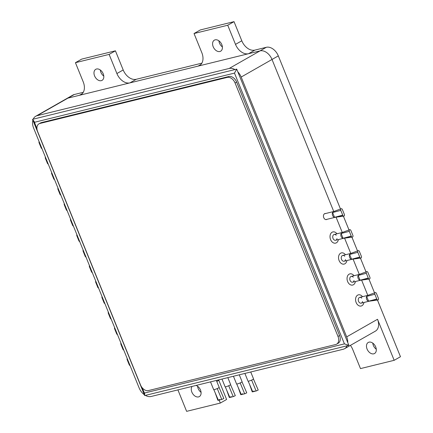 <?xml version="1.0" encoding="UTF-8"?>
<svg xmlns="http://www.w3.org/2000/svg" width="433" height="433" viewBox="0 0 433 433"><rect width="100%" height="100%" fill="white"/><g stroke="black" fill="none" stroke-linecap="round" stroke-linejoin="round"><path stroke-width="0.65" d="M372.791 343.136A6.36 4.352 -119.7 0 0 373.37 345.464A6.36 4.352 -119.7 0 0 376.282 349.258M375.703 346.93A6.36 4.352 -119.7 0 0 368.239 342.465A6.36 4.352 -119.7 0 0 367.076 349.052A6.36 4.352 -119.7 0 0 374.54 353.517A6.36 4.352 -119.7 0 0 375.703 346.93M218.903 40.821A6.36 4.352 -119.7 0 0 219.482 43.148A6.36 4.352 -119.7 0 0 222.394 46.943M221.815 44.615A6.36 4.352 -119.7 0 0 214.351 40.15A6.36 4.352 -119.7 0 0 213.188 46.737A6.36 4.352 -119.7 0 0 220.651 51.202A6.36 4.352 -119.7 0 0 221.815 44.615M100.299 69.984A6.36 4.352 -119.7 0 0 100.878 72.316A6.36 4.352 -119.7 0 0 103.79 76.111M103.211 73.783A6.36 4.352 -119.7 0 0 95.747 69.318A6.36 4.352 -119.7 0 0 94.583 75.905A6.36 4.352 -119.7 0 0 102.047 80.365A6.36 4.352 -119.7 0 0 103.211 73.783M197.578 386.22A6.36 4.352 -119.7 0 0 198.162 388.553A6.36 4.352 -119.7 0 0 201.074 392.347M192.068 386.42A6.36 4.352 -119.7 0 0 191.868 392.136A6.36 4.352 -119.7 0 0 199.326 396.601A6.36 4.352 -119.7 0 0 200.49 390.019A6.36 4.352 -119.7 0 0 196.106 385.424M347.764 342.606A11.426 7.821 -119.7 0 0 346.681 336.869L241.181 77.047L272.016 59.467L333.756 211.51L272.016 59.467A11.426 7.821 -119.7 0 0 260.011 50.888L248.558 53.708L254.848 50.12L266.306 47.3A11.426 7.821 -119.7 0 1 278.311 55.879L340.49 209.009M248.558 53.708A12.422 8.498 60.3 0 1 235.503 44.383L227.731 25.238L234.026 21.65L241.798 40.794A12.422 8.498 60.3 0 0 254.848 50.12M278.311 55.879L272.016 59.467A11.426 7.821 -119.7 0 0 260.011 50.888L67.954 98.118A11.426 7.821 -119.7 0 0 66.552 98.675A11.426 7.821 60.3 0 1 67.954 98.118L79.412 95.298A12.422 8.498 60.3 0 0 80.933 94.697A12.422 8.498 60.3 0 0 83.206 81.832L75.434 62.688L109.127 54.401L116.905 73.545A12.422 8.498 -119.7 0 0 129.954 82.871L198.016 66.135A12.422 8.498 -119.7 0 0 199.537 65.529A12.422 8.498 -119.7 0 0 201.81 52.669L194.038 33.525L200.333 29.937L234.026 21.65M194.038 33.525L227.731 25.238M116.905 73.545L123.194 69.962A12.422 8.498 -119.7 0 0 136.249 79.282L201.87 63.148M123.194 69.962L115.422 50.818L109.127 54.401M75.434 62.688L81.729 59.099L115.422 50.818M234.924 69.561A11.426 7.821 -119.7 0 0 229.171 68.468L37.114 115.698A11.426 7.821 -119.7 0 0 35.717 116.255L72.847 95.087A11.426 7.821 60.3 0 1 74.249 94.529L83.266 92.31M218.66 379.876A12.422 8.498 -119.7 0 0 218.838 380.331L226.611 399.475L220.316 403.063L186.623 411.35L177.914 389.9M220.316 403.063L219.109 400.092M350.405 345.382A12.422 8.498 60.3 0 1 352.711 349.453L360.483 368.597L394.176 360.31L400.471 356.722L377.457 300.047M343.401 216.175L349.003 229.977M351.915 237.143L357.517 250.945M360.429 258.111L366.031 271.913M368.943 279.079L374.545 292.881M336.051 217.16L342.27 232.478L336.051 217.16M344.565 238.128L350.784 253.446L344.565 238.128M353.079 259.096L359.298 274.414L353.079 259.096M361.593 280.064L367.812 295.382L361.593 280.064M145.38 395.389A11.426 7.821 -119.7 0 0 151.133 396.482L343.19 349.258A11.426 7.821 -119.7 0 0 344.587 348.7L375.427 331.121A11.426 7.821 -119.7 0 0 377.522 319.289L394.176 360.31M336.392 242.816A5.764 4.124 76.2 0 0 338.384 239.579A5.764 4.124 -103.8 0 1 335.624 243.124A5.764 4.124 76.2 0 0 336.392 242.816M336.961 233.788A5.764 4.124 76.2 0 0 332.869 231.931A5.764 4.124 76.2 0 0 332.1 232.24A5.764 4.124 76.2 0 0 330.395 239.065A5.764 4.124 76.2 0 0 335.624 243.124A5.764 4.124 -103.8 0 1 330.817 240.104A5.764 4.124 -103.8 0 1 332.869 231.931A5.764 4.124 -103.8 0 1 336.961 233.788M344.906 263.784A5.764 4.124 76.2 0 0 346.898 260.547A5.764 4.124 -103.8 0 1 344.138 264.092A5.764 4.124 76.2 0 0 344.906 263.784M345.474 254.756A5.764 4.124 76.2 0 0 341.383 252.899A5.764 4.124 76.2 0 0 340.614 253.208A5.764 4.124 76.2 0 0 338.915 260.033A5.764 4.124 76.2 0 0 344.138 264.092A5.764 4.124 -103.8 0 1 339.331 261.072A5.764 4.124 -103.8 0 1 341.383 252.899A5.764 4.124 -103.8 0 1 345.474 254.756M353.42 284.752A5.764 4.124 76.2 0 0 355.412 281.515A5.764 4.124 -103.8 0 1 352.651 285.06A5.764 4.124 76.2 0 0 353.42 284.752M353.988 275.724A5.764 4.124 76.2 0 0 349.896 273.867A5.764 4.124 76.2 0 0 349.128 274.176A5.764 4.124 76.2 0 0 347.428 281.001A5.764 4.124 76.2 0 0 352.651 285.06A5.764 4.124 -103.8 0 1 347.845 282.04A5.764 4.124 -103.8 0 1 349.896 273.867A5.764 4.124 -103.8 0 1 353.988 275.724M361.934 305.72A5.764 4.124 76.2 0 0 363.926 302.483A5.764 4.124 -103.8 0 1 361.165 306.028A5.764 4.124 76.2 0 0 361.934 305.72M362.502 296.692A5.764 4.124 76.2 0 0 358.41 294.835A5.764 4.124 76.2 0 0 357.642 295.144A5.764 4.124 76.2 0 0 355.942 301.969A5.764 4.124 76.2 0 0 361.165 306.028A5.764 4.124 -103.8 0 1 356.359 303.008A5.764 4.124 -103.8 0 1 358.41 294.835A5.764 4.124 -103.8 0 1 362.502 296.692M325.621 213.518A3.107 2.225 76.2 0 0 324.988 213.545A3.107 2.225 76.2 0 0 324.571 213.707A3.107 2.225 76.2 0 0 323.657 217.388A3.107 2.225 76.2 0 0 326.471 219.574A3.107 2.225 76.2 0 0 326.888 219.407A3.107 2.225 76.2 0 0 327.045 219.304M35.717 116.255A11.426 7.821 -119.7 0 0 33.217 119.162M32.87 120.168A11.426 7.821 -119.7 0 0 33.622 128.087L139.123 387.903A11.426 7.821 -119.7 0 0 144.351 394.723M344.587 348.7A11.426 7.821 -119.7 0 0 347.087 345.788M241.181 77.047A11.426 7.821 -119.7 0 0 237.831 71.867M362.562 301.52A2.982 2.133 -103.8 0 1 361.171 303.16A2.982 2.133 -103.8 0 1 358.686 301.595A2.982 2.133 -103.8 0 1 359.747 297.368A2.982 2.133 -103.8 0 1 361.744 298.175M374.924 294.456L376.856 299.225A1.239 0.888 76.2 0 0 377.868 299.993A1.239 0.888 76.2 0 0 378.431 298.326L376.412 293.352A1.239 0.888 76.2 0 0 375.254 292.616A1.239 0.888 76.2 0 0 374.837 294.245L366.659 296.41A2.982 2.133 76.2 0 0 366.659 299.355A2.982 2.133 76.2 0 0 368.602 301.189A2.982 2.133 76.2 0 0 368.77 301.211A2.982 2.133 76.2 0 0 369.154 301.189A2.982 2.133 76.2 0 0 369.257 301.168M367.834 295.382A2.982 2.133 76.2 0 0 367.682 295.425A2.982 2.133 76.2 0 0 366.659 296.41L368.602 301.189L376.775 299.014M130.041 365.539A1.239 0.888 -103.8 0 1 129.223 364.77L127.199 359.796A1.239 0.888 -103.8 0 1 127.21 358.556M129.137 364.564L129.602 364.456M127.746 359.888L127.286 360.002M216.37 380.439L219.174 387.346A2.982 0.417 157.9 0 1 219.098 387.508L223.845 398.484L221.907 399.405L218.227 400.309L219.802 399.41M219.098 387.508A2.982 0.417 157.9 0 1 217.263 388.558A2.982 0.417 157.9 0 1 214.524 389.543A2.982 0.417 157.9 0 1 213.653 389.586L210.519 381.879M221.756 399.442L217.263 388.558M213.826 389.651L218.384 400.271M123.751 350.043A1.239 0.888 -103.8 0 1 122.929 349.274L120.91 344.295A1.239 0.888 -103.8 0 1 120.915 343.06M122.842 349.063L123.313 348.96M121.457 344.387L120.991 344.506M117.457 334.541A1.239 0.888 -103.8 0 1 116.634 333.778L114.615 328.799A1.239 0.888 -103.8 0 1 114.621 327.559M116.553 333.567L117.018 333.464M115.162 328.891L114.702 329.01M111.162 319.045A1.239 0.888 -103.8 0 1 110.345 318.277L108.32 313.303A1.239 0.888 -103.8 0 1 108.326 312.063M110.258 318.071L110.724 317.963M108.867 313.389L108.407 313.508M104.873 303.549A1.239 0.888 -103.8 0 1 104.05 302.781L102.031 297.801A1.239 0.888 -103.8 0 1 102.036 296.562M103.963 302.57L104.434 302.467M102.578 297.893L102.112 298.012M98.578 288.048A1.239 0.888 -103.8 0 1 97.755 287.285L95.736 282.305A1.239 0.888 -103.8 0 1 95.742 281.066M97.674 287.074L98.139 286.971M96.283 282.397L95.823 282.516M92.283 272.552A1.239 0.888 -103.8 0 1 91.466 271.783L89.442 266.809A1.239 0.888 -103.8 0 1 89.447 265.57M91.379 271.578L91.845 271.469M89.988 266.896L89.528 267.015M85.994 257.056A1.239 0.888 -103.8 0 1 85.171 256.287L83.152 251.308A1.239 0.888 -103.8 0 1 83.158 250.068M85.084 256.076L85.55 255.973M83.693 251.4L83.233 251.519M79.699 241.554A1.239 0.888 -103.8 0 1 78.876 240.786L76.858 235.812A1.239 0.888 -103.8 0 1 76.863 234.572M78.795 240.58L79.261 240.472M77.404 235.904L76.944 236.017M73.404 226.058A1.239 0.888 -103.8 0 1 72.587 225.29L70.563 220.31A1.239 0.888 -103.8 0 1 70.568 219.076M72.5 225.084L72.966 224.976M71.109 220.402L70.649 220.521M67.115 210.562A1.239 0.888 -103.8 0 1 66.292 209.794L64.273 204.814A1.239 0.888 -103.8 0 1 64.279 203.575M66.206 209.583L66.671 209.48M64.815 204.906L64.355 205.026M60.82 195.061A1.239 0.888 -103.8 0 1 59.998 194.293L57.979 189.318A1.239 0.888 -103.8 0 1 57.984 188.079M59.916 194.087L60.382 193.979M58.525 189.41L58.06 189.524M54.526 179.565A1.239 0.888 -103.8 0 1 53.708 178.797L51.684 173.817A1.239 0.888 -103.8 0 1 51.689 172.583M53.622 178.585L54.087 178.483M52.231 173.909L51.771 174.028M48.231 164.064A1.239 0.888 -103.8 0 1 47.413 163.301L45.389 158.321A1.239 0.888 -103.8 0 1 45.4 157.082M47.327 163.089L47.792 162.987M45.936 158.413L45.476 158.532M41.941 148.568A1.239 0.888 -103.8 0 1 41.119 147.799L39.1 142.825A1.239 0.888 -103.8 0 1 39.105 141.586M41.032 147.593L41.503 147.485M39.647 142.912L39.181 143.031M227.828 377.625L230.632 384.531A2.982 0.417 157.9 0 1 230.556 384.693L235.303 395.67L233.365 396.585L229.685 397.489L231.26 396.596M230.556 384.693A2.982 0.417 157.9 0 1 228.716 385.738A2.982 0.417 157.9 0 1 225.983 386.729A2.982 0.417 157.9 0 1 225.106 386.772L221.977 379.064M233.208 396.623L228.716 385.738M225.279 386.837L229.842 397.451M239.281 374.805L242.085 381.711A2.982 0.417 157.9 0 1 242.009 381.874L246.756 392.85L244.818 393.77L240.775 394.69L238.182 387.383M241.051 394.452L242.713 393.776M242.009 381.874A2.982 0.417 157.9 0 1 240.174 382.924A2.982 0.417 157.9 0 1 237.436 383.909A2.982 0.417 157.9 0 1 236.564 383.957L233.43 376.245M244.667 393.808L240.174 382.924M236.737 384.017L241.295 394.636M250.739 371.99L253.543 378.897A2.982 0.417 157.9 0 1 253.467 379.059L258.214 390.036L256.276 390.95L252.596 391.854L254.171 390.961M253.467 379.059A2.982 0.417 157.9 0 1 251.627 380.104A2.982 0.417 157.9 0 1 248.894 381.094A2.982 0.417 157.9 0 1 248.017 381.137L244.889 373.43M256.12 390.988L251.627 380.104M248.196 381.202L252.753 391.816M354.048 280.552A2.982 2.133 -103.8 0 1 352.657 282.192A2.982 2.133 -103.8 0 1 350.173 280.633A2.982 2.133 -103.8 0 1 351.233 276.4A2.982 2.133 -103.8 0 1 353.231 277.212M345.534 259.584A2.982 2.133 -103.8 0 1 344.143 261.223A2.982 2.133 -103.8 0 1 341.659 259.665A2.982 2.133 -103.8 0 1 342.72 255.432A2.982 2.133 -103.8 0 1 344.711 256.244M337.02 238.615A2.982 2.133 -103.8 0 1 335.629 240.255A2.982 2.133 -103.8 0 1 333.145 238.697A2.982 2.133 -103.8 0 1 334.206 234.464A2.982 2.133 -103.8 0 1 336.197 235.276M366.41 273.488L368.342 278.257A1.239 0.888 76.2 0 0 369.354 279.025A1.239 0.888 76.2 0 0 369.917 277.358L367.898 272.384A1.239 0.888 76.2 0 0 366.74 271.648A1.239 0.888 76.2 0 0 366.323 273.277L358.145 275.442A2.982 2.133 76.2 0 0 358.145 278.387A2.982 2.133 76.2 0 0 360.083 280.221A2.982 2.133 76.2 0 0 360.256 280.243A2.982 2.133 76.2 0 0 360.64 280.221A2.982 2.133 76.2 0 0 360.743 280.2M359.32 274.414A2.982 2.133 76.2 0 0 359.168 274.457A2.982 2.133 76.2 0 0 358.145 275.442L360.083 280.221L368.261 278.046M357.896 252.52L359.828 257.289A1.239 0.888 76.2 0 0 360.841 258.057A1.239 0.888 76.2 0 0 361.403 256.39L359.385 251.416A1.239 0.888 76.2 0 0 358.226 250.68A1.239 0.888 76.2 0 0 357.81 252.309L349.631 254.474A2.982 2.133 76.2 0 0 349.631 257.418A2.982 2.133 76.2 0 0 351.569 259.253A2.982 2.133 76.2 0 0 351.742 259.275A2.982 2.133 76.2 0 0 352.126 259.259A2.982 2.133 76.2 0 0 352.229 259.237M350.806 253.446A2.982 2.133 76.2 0 0 350.654 253.489A2.982 2.133 76.2 0 0 349.631 254.474L351.569 259.253L359.747 257.078M349.377 231.552L351.315 236.321A1.239 0.888 76.2 0 0 352.327 237.095A1.239 0.888 76.2 0 0 352.89 235.422L350.871 230.448A1.239 0.888 76.2 0 0 349.712 229.712A1.239 0.888 76.2 0 0 349.296 231.341L341.117 233.506A2.982 2.133 76.2 0 0 341.117 236.45A2.982 2.133 76.2 0 0 343.055 238.285A2.982 2.133 76.2 0 0 343.228 238.307A2.982 2.133 76.2 0 0 343.613 238.291A2.982 2.133 76.2 0 0 343.715 238.269M342.292 232.478A2.982 2.133 76.2 0 0 342.14 232.521A2.982 2.133 76.2 0 0 341.117 233.506L343.055 238.285L351.233 236.109M340.863 210.584L342.801 215.353A1.239 0.888 76.2 0 0 343.813 216.127A1.239 0.888 76.2 0 0 344.376 214.454L342.351 209.48A1.239 0.888 76.2 0 0 341.199 208.744A1.239 0.888 76.2 0 0 340.782 210.373L332.604 212.538A2.982 2.133 76.2 0 0 332.604 215.482A2.982 2.133 76.2 0 0 334.541 217.317A2.982 2.133 76.2 0 0 334.714 217.339A2.982 2.133 76.2 0 0 335.099 217.323A2.982 2.133 76.2 0 0 335.202 217.301M333.778 211.51A2.982 2.133 76.2 0 0 333.627 211.553A2.982 2.133 76.2 0 0 332.604 212.538L334.541 217.317L342.714 215.141M144.692 395.562L32.529 119.335L236.716 69.123L348.879 345.35L144.692 395.562L144.644 393.554L142.056 387.595M36.94 128.736L34.147 121.435L32.529 119.335M336.625 344.148A7.453 5.099 -119.7 0 1 335.71 344.511L148.373 390.582A7.453 5.099 -119.7 0 1 140.541 384.986L37.628 131.551A7.453 5.099 -119.7 0 1 38.992 123.833L40.567 122.934A7.453 5.099 60.3 0 1 41.481 122.571L228.819 76.506A7.453 5.099 60.3 0 1 233.208 77.626A7.453 5.099 60.3 0 1 236.651 82.097L339.559 335.537A7.453 5.099 60.3 0 1 340.04 340.733A7.453 5.099 60.3 0 1 338.195 343.255L336.625 344.148A7.453 5.099 -119.7 0 0 337.989 336.43L339.559 335.537M236.651 82.097L235.076 82.995L337.989 336.43M235.076 82.995A7.453 5.099 -119.7 0 0 227.244 77.399L228.819 76.506M41.481 122.571L39.906 123.47L227.244 77.399M39.906 123.47A7.453 5.099 -119.7 0 0 38.992 123.833M34.337 122.323L234.48 73.107L236.716 69.123M234.48 73.107L344.424 343.867L144.281 393.083M344.424 343.867L348.879 345.35M229.171 68.468L266.306 47.3M235.503 44.383L241.798 40.794M198.016 66.135L200.836 64.528M129.954 82.871L136.249 79.282M79.412 95.298L82.232 93.69M37.114 115.698L74.249 94.529M216.798 381.495L218.838 380.331M346.681 336.869L377.522 319.289M376.856 299.225L368.77 301.211M127.199 359.796L127.665 359.682M218.227 400.309L215.271 393.018M120.91 344.295L121.37 344.181M114.615 328.799L115.081 328.685M108.32 313.303L108.786 313.189M102.031 297.801L102.491 297.688M95.736 282.305L96.196 282.192M89.442 266.809L89.907 266.696M83.152 251.308L83.612 251.194M76.858 235.812L77.318 235.698M70.563 220.31L71.028 220.197M64.273 204.814L64.733 204.701M57.979 189.318L58.439 189.205M51.684 173.817L52.149 173.703M45.389 158.321L45.855 158.207M39.1 142.825L39.56 142.711M229.685 397.489L226.724 390.198M241.143 394.674L238.096 387.183M252.596 391.854L249.635 384.564M368.342 278.257L360.256 280.243M359.828 257.289L351.742 259.275M351.315 236.321L343.228 238.307M342.801 215.353L334.714 217.339M377.868 299.993L369.154 301.195M369.208 301.184L361.171 303.16M367.682 295.425L375.254 292.616M367.763 295.398L359.747 297.368M217.864 400.325L215.185 392.818M229.322 397.51L226.643 390.003M252.233 391.876L249.554 384.369M369.354 279.025L360.64 280.227M360.694 280.216L352.657 282.192M359.168 274.457L366.74 271.648M359.249 274.43L351.233 276.4M360.841 258.057L352.126 259.259M352.181 259.248L344.143 261.223M350.654 253.489L358.226 250.68M350.735 253.462L342.72 255.432M352.327 237.095L343.613 238.291M343.667 238.28L335.629 240.255M342.14 232.526L349.712 229.712M342.222 232.494L334.206 234.464M343.813 216.127L335.099 217.323M335.153 217.312L325.838 219.601M333.627 211.558L341.199 208.744M333.708 211.526L324.414 213.81"/></g></svg>

